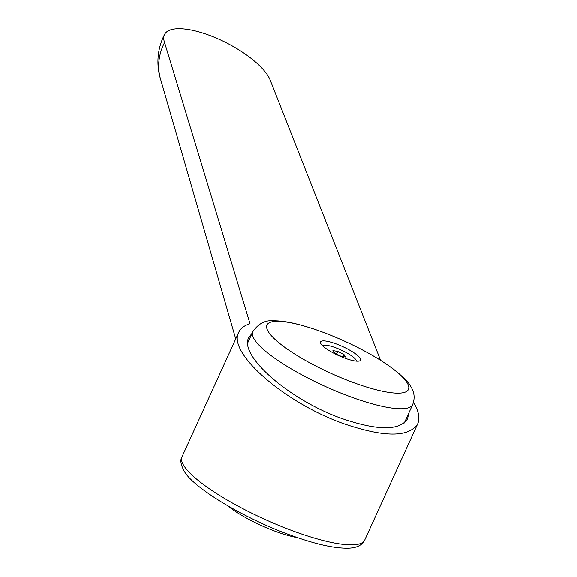 <?xml version="1.0" encoding="UTF-8"?>
<svg xmlns="http://www.w3.org/2000/svg" width="577" height="577" viewBox="0 0 577 577"><rect width="100%" height="100%" fill="white"/><g stroke="black" fill="none" stroke-linecap="round" stroke-linejoin="round"><path stroke-width="0.87" d="M413.5 402.349C418.743 411.076 420.128 418.253 417.661 423.893C408.819 437.453 384.332 437.438 344.217 423.843C285.283 403.33 227.013 352.727 238.748 332.258C240.602 328.27 244.367 325.414 250.036 323.704L164.568 42.525A59.611 20.88 -152.7 0 1 164.596 34.368A59.611 20.88 -152.7 0 1 217.637 38.666A59.611 20.88 -152.7 0 1 270.534 80.982L380.589 360.308M297.66 537.677A50.199 11.273 -155.5 0 1 276.592 531.778A50.199 11.273 -155.5 0 1 227.792 505.841M408.667 413.37L407.6 418.736C399.746 430.774 378.022 430.759 342.413 418.693C290.116 400.488 238.395 355.576 248.817 337.415L252.12 333.189M406.799 382.284A77.729 17.461 24.5 0 0 320.906 331.465A77.729 17.461 24.5 0 0 268.63 332.136A77.729 17.461 24.5 0 0 354.523 382.955A77.729 17.461 24.5 0 0 406.799 382.284M345.291 358.281A21.962 4.933 24.5 0 0 359.514 360.906A21.962 4.933 24.5 0 0 355.418 353.751A21.962 4.933 24.5 0 0 335.792 343.733A21.962 4.933 24.5 0 0 320.624 343.185A21.962 4.933 24.5 0 0 345.291 358.281M322.456 345.609A18.817 4.227 -155.5 0 1 335.208 347.556A18.817 4.227 -155.5 0 1 356.485 361.115M344.065 354.617L345.637 357.012L340.841 356.189L334.48 352.965L332.915 350.564L337.711 351.393L344.065 354.617L343.171 356.586M336.521 353.997L337.711 351.393M164.568 42.525A59.611 52.356 160.7 0 0 160.514 79.042L235.733 338.887M364.707 540.094C362.226 545.049 357.127 547.732 349.424 548.15C333.196 548.821 311.616 542.842 290.541 535.16C244.287 518.615 193.511 487.825 184.438 471.524C180.752 464.975 179.937 460.071 181.986 456.818A100.398 22.553 24.5 0 0 184.113 466.072A100.398 22.553 24.5 0 0 295.056 531.713A100.398 22.553 24.5 0 0 364.707 540.094L417.661 423.893M412.685 404.556C416.284 394.856 412.05 388.537 410.175 385.551C409.641 383.748 405.328 379.248 397.221 372.057C383.856 361.404 366.359 351.126 344.736 341.216C327.786 333.535 312.02 327.859 297.443 324.173C288.377 321.879 280.472 320.74 273.722 320.769C265.326 319.903 258.352 323.546 252.798 331.696A87.848 19.733 24.5 0 0 254.659 339.788A87.848 19.733 24.5 0 0 351.739 397.221A87.848 19.733 24.5 0 0 412.685 404.556L404.297 422.963M181.986 456.818L238.748 332.258M247.749 342.781L252.798 331.696M164.596 34.368A59.611 59.611 0 0 0 160.738 79.821"/></g></svg>
